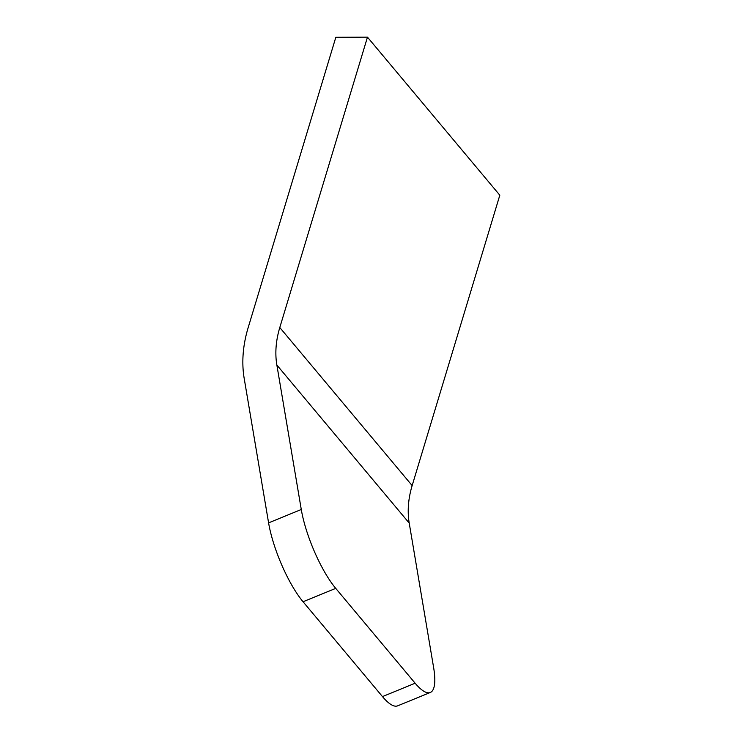 <?xml version="1.0" encoding="UTF-8"?>
<svg xmlns="http://www.w3.org/2000/svg" width="743" height="743" viewBox="0 0 743 743"><rect width="100%" height="100%" fill="white"/><g stroke="black" fill="none" stroke-linecap="round" stroke-linejoin="round"><path stroke-width="1.11" d="M430.299 692.476L397.616 705.85A61.075 16.346 -112.3 0 1 382.469 696.59L415.142 683.216A61.075 16.346 67.7 0 0 430.299 692.476A61.075 16.346 67.7 0 0 433.624 667.567L409.217 523.1A103.834 76.603 140.1 0 1 412.151 485.588L499.816 195.214L367.469 37.15L335.827 37.289L248.162 327.663A140.473 103.63 140.1 0 0 244.187 378.41L268.594 522.877L301.277 509.494L276.86 365.036A103.834 76.603 140.1 0 1 279.795 327.524L367.469 37.15M415.142 683.216L335.734 588.372L303.051 601.746L382.469 696.59M301.277 509.494A61.075 16.346 67.7 0 0 335.734 588.372M303.051 601.746A61.075 16.346 -112.3 0 1 268.594 522.877M279.795 327.524L412.151 485.588M276.86 365.036L409.217 523.1"/></g></svg>
